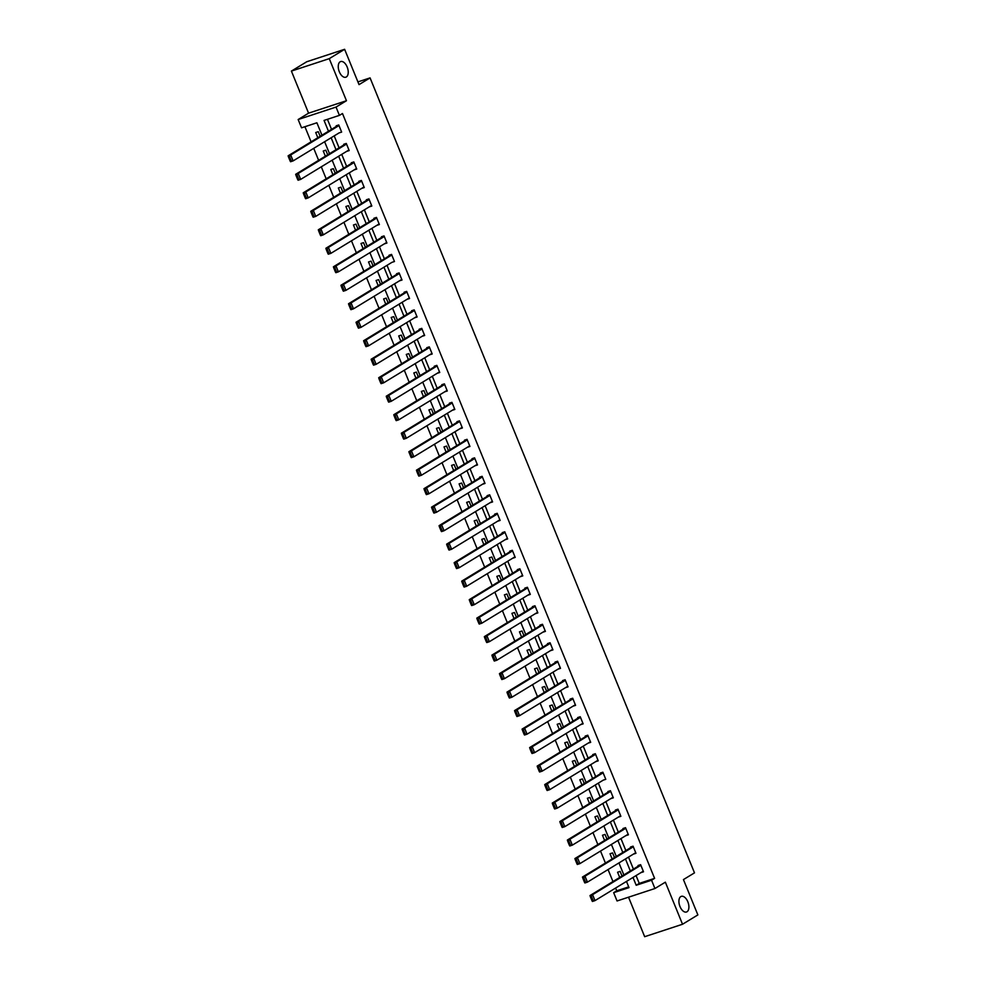 <?xml version="1.0" encoding="UTF-8"?>
<svg xmlns="http://www.w3.org/2000/svg" width="986" height="986" viewBox="0 0 986 986"><rect width="100%" height="100%" fill="white"/><g stroke="black" fill="none" stroke-linecap="round" stroke-linejoin="round"><path stroke-width="1.48" d="M346.332 76.97A8.245 4.511 -108.2 0 1 345.803 77.216A8.245 4.511 -108.2 0 1 339.122 71.288A8.245 4.511 -108.2 0 1 340.145 61.798A8.245 4.511 -108.2 0 1 340.663 61.551A8.245 4.511 -108.2 0 1 347.355 67.479A8.245 4.511 -108.2 0 1 346.332 76.97M687.008 911.767A8.245 4.511 -108.2 0 1 686.478 912.001A8.245 4.511 -108.2 0 1 679.798 906.072A8.245 4.511 -108.2 0 1 680.808 896.582A8.245 4.511 -108.2 0 1 681.338 896.348A8.245 4.511 -108.2 0 1 688.018 902.264A8.245 4.511 -108.2 0 1 687.008 911.767M321.966 135.193L316.888 122.782L301.543 127.823L298.154 119.528L336.029 107.08L339.418 115.374L324.061 120.428L328.474 131.237M308.581 113.168L346.456 100.732L329.275 58.642L344.619 49.3L306.745 61.748L291.4 71.091L308.581 113.168L298.154 119.528M628.538 897.198L644.659 936.7L682.534 924.252L665.353 882.174L654.926 888.522L617.051 900.97L613.674 892.675L629.019 887.622L626.492 881.422M615.609 888.053L616.731 890.802L613.674 892.675M304.921 126.713L311.083 141.824M313.733 148.331L318.626 160.324M321.288 166.819L326.181 178.811M328.831 185.319L333.724 197.311M336.374 203.806L341.267 215.798M343.929 222.306L348.822 234.298M351.472 240.794L356.365 252.786M359.015 259.293L363.908 271.273M366.57 277.781L371.463 289.773M374.113 296.268L379.006 308.261M381.656 314.768L386.549 326.76M389.211 333.256L394.104 345.248M396.754 351.755L401.647 363.748M404.297 370.243L409.19 382.235M411.852 388.743L416.745 400.735M419.395 407.23L424.288 419.223M426.938 425.73L431.831 437.71M434.493 444.218L439.386 456.21M442.036 462.705L446.929 474.697M449.579 481.205L454.472 493.197M457.122 499.692L462.015 511.685M464.677 518.192L469.57 530.185M472.22 536.68L477.113 548.672M479.763 555.18L484.656 567.172M487.318 573.667L492.211 585.659M494.861 592.167L499.754 604.147M502.404 610.654L507.297 622.647M509.959 629.142L514.852 641.134M517.502 647.642L522.395 659.634M525.045 666.129L529.938 678.121M532.6 684.629L537.493 696.621M540.143 703.117L545.036 715.109M547.686 721.616L552.579 733.609M555.241 740.104L560.134 752.096M562.784 758.604L567.677 770.584M570.327 777.091L575.22 789.083M577.882 795.579L582.775 807.571M585.425 814.079L590.318 826.071M592.968 832.566L597.861 844.558M600.523 851.066L605.416 863.058M608.066 869.553L612.959 881.546M329.275 58.642L291.4 71.091M344.619 49.3L359.027 84.623L370.07 77.894L694.489 872.856L683.446 879.586L697.866 914.909L682.534 924.252M370.07 77.894L357.918 81.887M616.731 890.802L628.711 886.87M622.018 876.024L620.132 871.402L617.581 872.24L619.701 877.441M614.475 857.524L612.589 852.915L610.026 853.753L612.146 858.942M606.932 839.037L605.047 834.415L602.483 835.253L604.603 840.454M599.377 820.549L597.491 815.927L594.94 816.765L597.06 821.967M591.834 802.049L589.948 797.428L587.385 798.266L589.505 803.467M584.291 783.562L582.406 778.94L579.842 779.778L581.962 784.979M576.736 765.062L574.85 760.44L572.299 761.291L574.419 766.479M569.193 746.575L567.307 741.953L564.744 742.791L566.876 747.992M561.65 728.075L559.765 723.453L557.201 724.303L559.321 729.492M554.095 709.587L552.209 704.965L549.658 705.803L551.778 711.005M546.552 691.087L544.666 686.478L542.115 687.316L544.235 692.505M539.009 672.6L537.124 667.978L534.56 668.816L536.68 674.017M531.466 654.112L529.581 649.491L527.017 650.329L529.137 655.53M523.911 635.613L522.025 630.991L519.474 631.829L521.594 637.03M516.368 617.125L514.482 612.503L511.919 613.341L514.039 618.542M508.825 598.625L506.94 594.003L504.376 594.854L506.496 600.043M501.27 580.138L499.384 575.516L496.833 576.354L498.953 581.555M493.727 561.638L491.841 557.016L489.278 557.866L491.398 563.055M486.184 543.15L484.299 538.529L481.735 539.367L483.855 544.568M478.629 524.651L476.743 520.041L474.192 520.879L476.312 526.068M471.086 506.163L469.2 501.541L466.637 502.379L468.757 507.58M463.543 487.676L461.658 483.054L459.094 483.892L461.214 489.093M455.988 469.176L454.102 464.554L451.551 465.392L453.671 470.593M448.445 450.688L446.559 446.066L443.996 446.904L446.116 452.106M440.902 432.188L439.016 427.567L436.453 428.417L438.573 433.606M433.347 413.701L431.461 409.079L428.91 409.917L431.03 415.118M425.804 395.201L423.918 390.579L421.355 391.43L423.475 396.618M418.261 376.714L416.375 372.092L413.812 372.93L415.932 378.131M410.706 358.226L408.82 353.604L406.269 354.442L408.389 359.631M403.163 339.726L401.277 335.104L398.714 335.943L400.846 341.144M395.62 321.239L393.734 316.617L391.171 317.455L393.291 322.656M388.065 302.739L386.179 298.117L383.628 298.955L385.748 304.156M380.522 284.251L378.636 279.63L376.073 280.468L378.205 285.669M372.979 265.752L371.093 261.13L368.53 261.98L370.65 267.169M365.424 247.264L363.538 242.642L360.987 243.48L363.107 248.682M357.881 228.764L355.995 224.142L353.444 224.993L355.564 230.182M350.338 210.277L348.452 205.655L345.889 206.493L348.009 211.694M342.795 191.789L340.909 187.167L338.346 188.006L340.466 193.194M335.24 173.289L333.354 168.668L330.803 169.506L332.923 174.707M327.697 154.802L325.811 150.18L323.248 151.018L325.368 156.219M320.154 136.302L318.268 131.68L315.705 132.518L317.825 137.72M636.069 875.58L639.261 883.407L654.605 878.366L342.475 113.513L339.418 115.374M327.438 119.318L331.542 129.363M334.192 135.871L339.085 147.863M341.735 154.358L346.628 166.351M349.29 172.858L354.184 184.838M356.833 191.346L361.726 203.338M364.376 209.845L369.269 221.825M371.932 228.333L376.825 240.325M379.474 246.82L384.367 258.813M387.017 265.32L391.91 277.312M394.56 283.808L399.453 295.8M402.115 302.308L407.008 314.3M409.658 320.795L414.551 332.787M417.201 339.295L422.094 351.275M424.756 357.782L429.649 369.775M432.299 376.282L437.192 388.262M439.842 394.77L444.735 406.762M447.397 413.257L452.291 425.249M454.94 431.757L459.833 443.749M462.483 450.245L467.376 462.237M470.039 468.744L474.932 480.737M477.581 487.232L482.474 499.224M485.124 505.732L490.017 517.712M492.68 524.219L497.573 536.211M500.222 542.707L505.115 554.699M507.765 561.207L512.658 573.199M515.321 579.694L520.214 591.686M522.863 598.194L527.756 610.186M530.406 616.681L535.299 628.674M537.962 635.181L542.855 647.173M545.505 653.669L550.398 665.661M553.047 672.169L557.94 684.148M560.603 690.656L565.496 702.648M568.146 709.144L573.039 721.136M575.688 727.643L580.581 739.636M583.231 746.131L588.124 758.123M590.787 764.631L595.68 776.623M598.329 783.118L603.222 795.11M605.872 801.618L610.765 813.61M613.428 820.105L618.321 832.098M620.97 838.605L625.863 850.585M628.513 857.093L633.406 869.085M643.279 871.217L640.949 872.635L643.513 871.784L640.604 864.673L638.053 865.511L638.287 866.115M633.074 846.198L582.467 877.035L585.018 876.197L587.446 882.125L635.723 852.705L633.406 854.135L635.97 853.297L633.061 846.185L630.498 847.023L630.744 847.615M625.518 827.71L574.912 858.547L577.476 857.709L579.891 863.625L628.181 834.205L625.863 835.647L628.415 834.797L625.518 827.685L622.955 828.536L623.201 829.127M617.975 809.21L567.369 840.047L569.933 839.209L572.348 845.138L620.625 815.718L618.308 817.147L620.872 816.309L617.963 809.198L615.412 810.036L615.646 810.628M610.433 790.723L559.826 821.56L562.377 820.722L564.805 826.65L613.082 797.218L610.765 798.66L613.329 797.822L610.42 790.698L607.869 791.548L608.103 792.14M603.21 780.148L605.774 779.322L602.877 772.211L600.314 773.049L600.56 773.64M595.334 753.735L544.728 784.573L547.292 783.734L549.707 789.663L597.984 760.243L595.667 761.673L598.231 760.835L595.334 753.723L592.771 754.561L593.005 755.153M588.112 743.161L590.688 742.335L587.779 735.223L585.228 736.061L585.462 736.653M580.569 724.673L583.133 723.847L580.236 716.736L577.673 717.574L577.919 718.165M573.026 706.173L575.59 705.347L572.693 698.236L570.13 699.074L570.376 699.678M565.151 679.761L514.544 710.598L517.095 709.76L519.523 715.688L567.8 686.268L565.483 687.698L568.047 686.86L565.138 679.748L562.587 680.587L562.821 681.178M557.595 661.273L506.989 692.11L509.552 691.272L511.968 697.188L560.258 667.768L557.94 669.211L560.492 668.36L557.595 661.249L555.032 662.099L555.278 662.691M550.052 642.773L499.446 673.611L502.01 672.772L504.425 678.701L552.702 649.281L550.385 650.711L552.949 649.873L550.052 642.761L547.489 643.599L547.735 644.191M545.172 630.806L542.842 632.223L545.406 631.385L542.497 624.274L539.946 625.112L540.18 625.703M534.967 605.786L484.348 636.623L486.911 635.785L489.327 641.713L537.616 612.294L535.299 613.723L537.851 612.885L534.954 605.774L532.391 606.612L532.637 607.203M527.411 587.299L476.805 618.136L479.369 617.298L481.784 623.226L530.074 593.806L527.756 595.236L530.308 594.398L527.411 587.286L524.848 588.124L525.094 588.716M519.869 568.811L469.262 599.648L471.813 598.798L474.241 604.726L522.518 575.306L520.201 576.736L522.765 575.898L519.856 568.786L517.305 569.625L517.539 570.216M512.326 550.311L461.719 581.148L464.27 580.31L466.686 586.239L514.975 556.819L512.658 558.249L515.21 557.41L512.313 550.299L509.75 551.137L509.996 551.729M505.103 539.736L507.667 538.911L504.77 531.799L502.207 532.637L502.453 533.241M497.56 521.249L500.124 520.423L497.215 513.312L494.664 514.15L494.898 514.741M490.005 502.749L492.581 501.923L489.672 494.812L487.109 495.662L487.355 496.254M482.129 476.337L431.523 507.174L434.086 506.336L436.502 512.264L484.792 482.844L482.474 484.274L485.026 483.436L482.129 476.324L479.566 477.162L479.812 477.754M474.586 457.849L423.98 488.686L426.544 487.848L428.959 493.776L477.236 464.357L474.919 465.786L477.483 464.948L474.574 457.837L472.023 458.675L472.257 459.266M467.044 439.349L416.437 470.186L418.988 469.348L421.404 475.277L469.693 445.857L467.376 447.287L469.94 446.448L467.031 439.337L464.468 440.175L464.714 440.767M459.488 420.862L408.882 451.699L411.445 450.861L413.861 456.789L462.151 427.369L459.833 428.799L462.385 427.961L459.488 420.849L456.925 421.688L457.171 422.279M451.945 402.374L401.339 433.211L403.903 432.361L406.318 438.289L454.595 408.87L452.278 410.299L454.842 409.461L451.933 402.35L449.382 403.188L449.616 403.779M447.065 390.394L444.735 391.812L447.299 390.974L444.39 383.862L441.827 384.7L442.073 385.292M436.847 365.387L386.241 396.224L388.804 395.374L391.22 401.302L439.51 371.882L437.192 373.324L439.744 372.474L436.847 365.362L434.284 366.213L434.53 366.804M431.967 353.407L429.637 354.824L432.201 353.986L429.292 346.875L426.741 347.713L426.975 348.305M422.082 336.312L424.658 335.486L421.749 328.375L419.198 329.225L419.432 329.817M414.539 317.825L417.103 316.999L414.206 309.887L411.643 310.726L411.889 311.317M406.996 299.325L409.56 298.511L406.663 291.4L404.1 292.238L404.346 292.83M399.12 272.912L348.514 303.75L351.065 302.912L353.493 308.84L401.77 279.42L399.453 280.85L402.017 280.012L399.108 272.9L396.557 273.738L396.791 274.33M391.898 262.35L394.462 261.524L391.565 254.413L389.002 255.251L389.248 255.842M384.022 235.937L333.416 266.775L335.98 265.924L338.395 271.853L386.672 242.433L384.355 243.862L386.919 243.024L384.022 235.913L381.459 236.751L381.705 237.343M376.479 217.438L325.873 248.275L328.424 247.437L330.852 253.365L379.129 223.945L376.812 225.375L379.376 224.537L376.467 217.425L373.916 218.263L374.15 218.855M368.924 198.95L318.318 229.787L320.881 228.937L323.297 234.865L371.586 205.445L369.269 206.887L371.821 206.037L368.924 198.925L366.361 199.776L366.607 200.368M361.381 180.45L310.775 211.287L313.338 210.449L315.754 216.378L364.031 186.958L361.714 188.388L364.278 187.55L361.381 180.438L358.818 181.276L359.064 181.868M353.838 161.963L303.232 192.8L305.783 191.962L308.211 197.878L356.488 168.458L354.171 169.9L356.735 169.05L353.826 161.938L351.275 162.789L351.509 163.38M346.296 143.463L295.677 174.3L298.24 173.462L300.656 179.39L348.945 149.971L346.628 151.4L349.18 150.562L346.283 143.451L343.72 144.289L343.966 144.88M339.073 132.888L341.637 132.075L338.74 124.963L336.177 125.801L336.423 126.393M346.456 100.732L336.029 107.08M654.605 878.366L651.549 880.227L654.926 888.522M623.842 874.915L618.949 862.923M616.287 856.427L611.394 844.435M608.744 837.927L603.851 825.948M601.201 819.44L596.308 807.448M593.646 800.94L588.753 788.96M586.103 782.453L581.21 770.46M578.56 763.965L573.667 751.973M571.005 745.465L566.112 733.473M563.462 726.978L558.569 714.986M555.919 708.478L551.026 696.486M548.364 689.99L543.471 677.998M540.821 671.491L535.928 659.511M533.278 653.003L528.385 641.011M525.723 634.503L520.83 622.523M518.18 616.016L513.287 604.024M510.637 597.528L505.744 585.536M503.082 579.029L498.189 567.036M495.539 560.541L490.646 548.549M487.996 542.041L483.103 530.049M480.441 523.554L475.548 511.561M472.898 505.054L468.005 493.074M465.355 486.566L460.462 474.574M457.812 468.067L452.919 456.087M450.257 449.579L445.364 437.587M442.714 431.092L437.821 419.099M435.171 412.592L430.278 400.599M427.616 394.104L422.723 382.112M420.073 375.604L415.18 363.612M412.53 357.117L407.637 345.125M404.975 338.617L400.082 326.637M397.432 320.13L392.539 308.137M389.889 301.63L384.996 289.65M382.334 283.142L377.441 271.15M374.791 264.655L369.898 252.662M367.248 246.155L362.355 234.163M359.693 227.667L354.8 215.675M352.15 209.168L347.257 197.175M344.607 190.68L339.714 178.688M337.052 172.18L332.159 160.2M329.509 153.693L324.616 141.701M633 877.454L636.192 885.268L651.549 880.227M331.123 137.732L336.016 149.724M338.666 156.232L343.559 168.224M346.222 174.719L351.115 186.711M353.764 193.219L358.657 205.211M361.307 211.707L366.2 223.699M368.863 230.206L373.756 242.186M376.405 248.694L381.299 260.686M383.948 267.181L388.841 279.174M391.504 285.681L396.397 297.673M399.047 304.169L403.94 316.161M406.589 322.668L411.482 334.661M414.145 341.156L419.038 353.148M421.688 359.656L426.581 371.648M429.23 378.143L434.123 390.136M436.786 396.643L441.679 408.623M444.329 415.131L449.222 427.123M451.871 433.618L456.764 445.61M459.427 452.118L464.32 464.11M466.97 470.605L471.863 482.598M474.512 489.105L479.406 501.098M482.055 507.593L486.948 519.585M489.611 526.093L494.504 538.085M497.154 544.58L502.047 556.572M504.696 563.08L509.589 575.06M512.252 581.567L517.145 593.56M519.795 600.055L524.688 612.047M527.337 618.555L532.23 630.547M534.893 637.042L539.786 649.034M542.436 655.542L547.329 667.534M549.978 674.03L554.871 686.022M557.534 692.529L562.427 704.522M565.077 711.017L569.97 723.009M572.62 729.517L577.513 741.497M580.175 748.004L585.068 759.996M587.718 766.492L592.611 778.484M595.261 784.992L600.154 796.984M602.816 803.479L607.709 815.471M610.359 821.979L615.252 833.971M617.902 840.466L622.795 852.459M625.457 858.966L630.35 870.946M639.261 883.407L636.192 885.268M602.877 772.223L552.271 803.06L554.835 802.222L557.25 808.15L603.222 780.16M590.454 741.768L588.124 743.173M582.899 723.268L580.581 724.685M575.356 704.78L573.026 706.198M507.433 538.344L505.115 539.761M499.89 519.844L497.56 521.261M492.334 501.356L490.017 502.774M424.424 334.92L422.094 336.337M416.868 316.42L414.551 317.837M409.326 297.932L406.996 299.35M391.565 254.425L340.959 285.262L343.522 284.424L345.938 290.352L391.91 262.362M338.74 124.975L288.134 155.813L290.697 154.975L293.113 160.903L339.085 132.913M643.266 871.193L594.989 900.612L592.426 901.463L592.031 900.797L593.054 900.464L591.366 896.311L590.343 896.656L592.031 900.797M640.617 864.697L590.01 895.534L592.574 894.684L594.989 900.612L593.054 900.464M640.851 865.264L592.574 894.684L591.366 896.311M590.01 895.534L590.343 896.656M585.511 881.977L587.446 882.125L584.883 882.963L584.488 882.31L585.511 881.977L583.823 877.823L582.8 878.156L584.488 882.31M633.308 846.777L585.018 876.197L583.823 877.823M582.467 877.035L582.8 878.156M577.969 863.477L579.891 863.625L577.34 864.475L576.946 863.81L577.969 863.477L576.268 859.336L575.245 859.669L576.946 863.81M625.753 828.277L577.476 857.709L576.268 859.336M574.912 858.547L575.245 859.669M570.413 844.99L572.348 845.138L569.785 845.976L569.39 845.322L570.413 844.99L568.725 840.836L567.702 841.169L569.39 845.322M618.21 809.789L569.933 839.209L568.725 840.836M567.369 840.047L567.702 841.169M562.87 826.49L564.805 826.65L562.242 827.488L561.847 826.835L562.87 826.49L561.182 822.349L560.159 822.681L561.847 826.835M610.667 791.302L562.377 820.722L561.182 822.349M559.826 821.56L560.159 822.681M555.328 808.002L557.25 808.15L554.699 808.988L554.305 808.335L555.328 808.002L553.627 803.849L552.604 804.182L554.305 808.335M603.112 772.802L554.835 802.222L553.627 803.849M552.271 803.06L552.604 804.182M547.772 789.503L549.707 789.663L547.144 790.501L546.749 789.848L547.772 789.503L546.084 785.361L545.061 785.694L546.749 789.848M595.569 754.315L547.292 783.734L546.084 785.361M544.728 784.573L545.061 785.694M590.441 741.743L542.164 771.163L539.601 772.001L539.206 771.348L540.229 771.015L538.541 766.861L537.518 767.207L539.206 771.348M587.792 735.248L537.185 766.085L539.736 765.235L542.164 771.163L540.229 771.015M588.026 735.815L539.736 765.235L538.541 766.861M537.185 766.085L537.518 767.207M582.899 723.256L534.609 752.675L532.058 753.514L531.664 752.86L532.686 752.528L530.986 748.374L529.963 748.707L531.664 752.86M580.236 716.748L529.63 747.585L532.193 746.747L534.609 752.675L532.686 752.528M580.471 717.327L532.193 746.747L530.986 748.374M529.63 747.585L529.963 748.707M575.343 704.756L527.066 734.176L524.503 735.026L524.108 734.36L525.144 734.028L523.443 729.874L522.42 730.219L524.108 734.36M572.693 698.261L522.087 729.098L524.651 728.247L527.066 734.176L525.144 734.028M572.928 698.827L524.651 728.247L523.443 729.874M522.087 729.098L522.42 730.219M517.588 715.54L519.523 715.688L516.96 716.526L516.565 715.873L517.588 715.54L515.9 711.387L514.877 711.719L516.565 715.873M565.385 680.34L517.095 709.76L515.9 711.387M514.544 710.598L514.877 711.719M510.045 697.04L511.968 697.188L509.417 698.039L509.022 697.373L510.045 697.04L508.357 692.899L507.322 693.232L509.022 697.373M557.842 661.84L509.552 691.272L508.357 692.899M506.989 692.11L507.322 693.232M502.503 678.553L504.425 678.701L501.862 679.539L501.48 678.886L502.503 678.553L500.802 674.399L499.779 674.732L501.48 678.886M550.287 643.353L502.01 672.772L500.802 674.399M499.446 673.611L499.779 674.732M545.159 630.793L496.882 660.213L494.319 661.051L493.924 660.398L494.947 660.053L493.259 655.912L492.236 656.245L493.924 660.398M542.51 624.286L491.903 655.123L494.454 654.285L496.882 660.213L494.947 660.053M542.744 624.865L494.454 654.285L493.259 655.912M491.903 655.123L492.236 656.245M487.404 641.566L489.327 641.713L486.776 642.552L486.381 641.898L487.404 641.566L485.716 637.412L484.681 637.745L486.381 641.898M535.201 606.365L486.911 635.785L485.716 637.412M484.348 636.623L484.681 637.745M479.862 623.066L481.784 623.226L479.221 624.064L478.839 623.411L479.862 623.066L478.161 618.925L477.138 619.257L478.839 623.411M527.646 587.878L479.369 617.298L478.161 618.925M476.805 618.136L477.138 619.257M472.306 604.578L474.241 604.726L471.678 605.564L471.283 604.911L472.306 604.578L470.618 600.425L469.595 600.77L471.283 604.911M520.103 569.378L471.813 598.798L470.618 600.425M469.262 599.648L469.595 600.77M464.763 586.091L466.686 586.239L464.135 587.077L463.74 586.423L464.763 586.091L463.075 581.937L462.052 582.27L463.74 586.423M512.56 550.891L464.27 580.31L463.075 581.937M461.719 581.148L462.052 582.27M507.433 538.319L459.143 567.739L456.58 568.589L456.198 567.924L457.221 567.591L455.52 563.437L454.497 563.782L456.198 567.924M504.77 531.824L454.164 562.661L456.728 561.81L459.143 567.739L457.221 567.591M505.005 532.391L456.728 561.81L455.52 563.437M454.164 562.661L454.497 563.782M499.877 519.832L451.6 549.251L449.037 550.089L448.642 549.436L449.665 549.103L447.977 544.95L446.954 545.283L448.642 549.436M497.227 513.324L446.621 544.161L449.172 543.323L451.6 549.251L449.665 549.103M497.462 513.903L449.172 543.323L447.977 544.95M446.621 544.161L446.954 545.283M492.334 501.332L444.045 530.751L441.494 531.602L441.099 530.936L442.122 530.604L440.434 526.462L439.411 526.795L441.099 530.936M489.685 494.836L439.078 525.674L441.629 524.835L444.045 530.751L442.122 530.604M489.919 495.403L441.629 524.835L440.434 526.462M439.078 525.674L439.411 526.795M434.579 512.116L436.502 512.264L433.939 513.102L433.557 512.449L434.579 512.116L432.879 507.963L431.856 508.295L433.557 512.449M482.364 476.916L434.086 506.336L432.879 507.963M431.523 507.174L431.856 508.295M427.024 493.616L428.959 493.776L426.396 494.615L426.001 493.961L427.024 493.616L425.336 489.475L424.313 489.808L426.001 493.961M474.821 458.428L426.544 487.848L425.336 489.475M423.98 488.686L424.313 489.808M419.481 475.129L421.404 475.277L418.853 476.115L418.458 475.462L419.481 475.129L417.793 470.975L416.77 471.308L418.458 475.462M467.278 439.929L418.988 469.348L417.793 470.975M416.437 470.186L416.77 471.308M411.938 456.629L413.861 456.789L411.31 457.627L410.915 456.974L411.938 456.629L410.238 452.488L409.215 452.82L410.915 456.974M459.722 421.441L411.445 450.861L410.238 452.488M408.882 451.699L409.215 452.82M404.383 438.141L406.318 438.289L403.755 439.127L403.36 438.474L404.383 438.141L402.695 433.988L401.672 434.333L403.36 438.474M452.18 402.941L403.903 432.361L402.695 433.988M401.339 433.211L401.672 434.333M447.052 390.382L398.775 419.802L396.212 420.64L395.817 419.987L396.84 419.654L395.152 415.5L394.129 415.833L395.817 419.987M444.403 383.874L393.796 414.712L396.347 413.873L398.775 419.802L396.84 419.654M444.637 384.454L396.347 413.873L395.152 415.5M393.796 414.712L394.129 415.833M389.297 401.154L391.22 401.302L388.669 402.152L388.274 401.487L389.297 401.154L387.597 397.001L386.574 397.346L388.274 401.487M437.081 365.954L388.804 395.374L387.597 397.001M386.241 396.224L386.574 397.346M431.954 353.395L383.677 382.815L381.114 383.653L380.719 382.999L381.742 382.667L380.054 378.513L379.031 378.846L380.719 382.999M429.304 346.887L378.698 377.724L381.262 376.886L383.677 382.815L381.742 382.667M429.539 347.466L381.262 376.886L380.054 378.513M378.698 377.724L379.031 378.846M424.411 334.895L376.134 364.315L373.571 365.165L373.176 364.5L374.199 364.167L372.511 360.026L371.488 360.358L373.176 364.5M421.761 328.4L371.155 359.237L373.706 358.399L376.134 364.315L374.199 364.167M421.996 328.967L373.706 358.399L372.511 360.026M371.155 359.237L371.488 360.358M416.868 316.407L368.579 345.827L366.028 346.665L365.633 346.012L366.656 345.679L364.956 341.526L363.933 341.859L365.633 346.012M414.206 309.9L363.6 340.737L366.163 339.899L368.579 345.827L366.656 345.679M414.44 310.479L366.163 339.899L364.956 341.526M363.6 340.737L363.933 341.859M409.313 297.92L361.036 327.34L358.473 328.178L358.078 327.525L359.101 327.179L357.413 323.038L356.39 323.371L358.078 327.525M406.663 291.412L356.057 322.249L358.621 321.411L361.036 327.34L359.101 327.179M406.898 291.992L358.621 321.411L357.413 323.038M356.057 322.249L356.39 323.371M351.558 308.692L353.493 308.84L350.93 309.678L350.535 309.025L351.558 308.692L349.87 304.538L348.847 304.871L350.535 309.025M399.355 273.492L351.065 302.912L349.87 304.538M348.514 303.75L348.847 304.871M344.015 290.192L345.938 290.352L343.387 291.19L342.992 290.537L344.015 290.192L342.315 286.051L341.292 286.384L342.992 290.537M391.799 255.004L343.522 284.424L342.315 286.051M340.959 285.262L341.292 286.384M336.472 271.705L338.395 271.853L335.832 272.691L335.437 272.037L336.472 271.705L334.772 267.551L333.749 267.896L335.437 272.037M384.257 236.504L335.98 265.924L334.772 267.551M333.416 266.775L333.749 267.896M328.917 253.217L330.852 253.365L328.289 254.203L327.894 253.55L328.917 253.217L327.229 249.064L326.206 249.396L327.894 253.55M376.714 218.017L328.424 247.437L327.229 249.064M325.873 248.275L326.206 249.396M321.374 234.717L323.297 234.865L320.746 235.716L320.351 235.05L321.374 234.717L319.686 230.564L318.651 230.909L320.351 235.05M369.171 199.517L320.881 228.937L319.686 230.564M318.318 229.787L318.651 230.909M313.831 216.23L315.754 216.378L313.191 217.216L312.808 216.563L313.831 216.23L312.131 212.076L311.108 212.409L312.808 216.563M361.615 181.03L313.338 210.449L312.131 212.076M310.775 211.287L311.108 212.409M306.276 197.73L308.211 197.878L305.648 198.728L305.253 198.063L306.276 197.73L304.588 193.589L303.565 193.922L305.253 198.063M354.073 162.53L305.783 191.962L304.588 193.589M303.232 192.8L303.565 193.922M298.733 179.242L300.656 179.39L298.105 180.228L297.71 179.575L298.733 179.242L297.045 175.089L296.022 175.422L297.71 179.575M346.53 144.042L298.24 173.462L297.045 175.089M295.677 174.3L296.022 175.422M291.19 160.743L293.113 160.903L290.55 161.741L290.167 161.088L291.19 160.743L289.49 156.601L288.467 156.934L290.167 161.088M338.974 125.555L290.697 154.975L289.49 156.601M288.134 155.813L288.467 156.934"/></g></svg>
